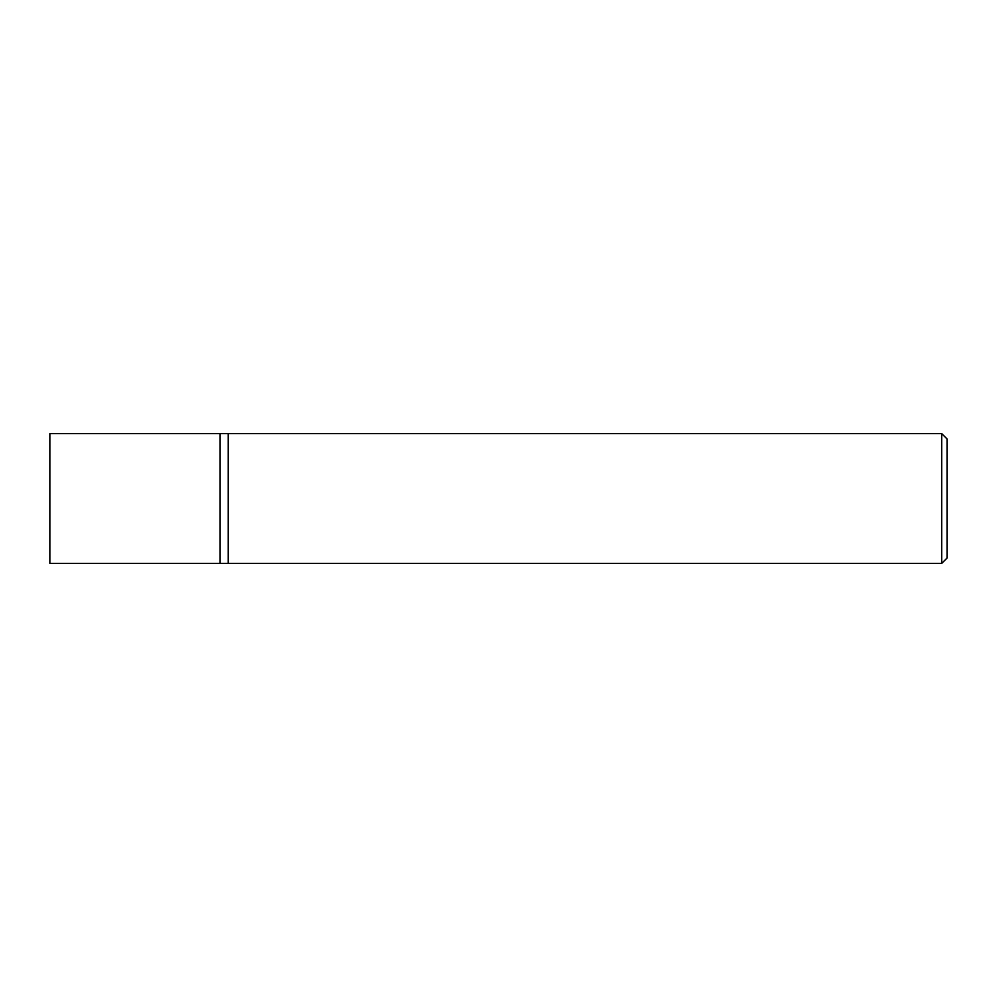 <?xml version="1.0" encoding="UTF-8"?>
<svg xmlns="http://www.w3.org/2000/svg" width="997" height="997" viewBox="0 0 997 997"><rect width="100%" height="100%" fill="white"/><g stroke="black" fill="none" stroke-linecap="round" stroke-linejoin="round"><path stroke-width="1.5" d="M941.741 433.633L941.741 563.367L228.226 563.367L228.226 433.633L220.125 433.633L220.125 563.367L49.85 563.367L49.85 433.633L220.125 433.633L220.125 563.367L228.226 563.367L228.226 433.633L941.741 433.633L947.15 439.041L947.15 557.959L941.741 563.367"/></g></svg>
